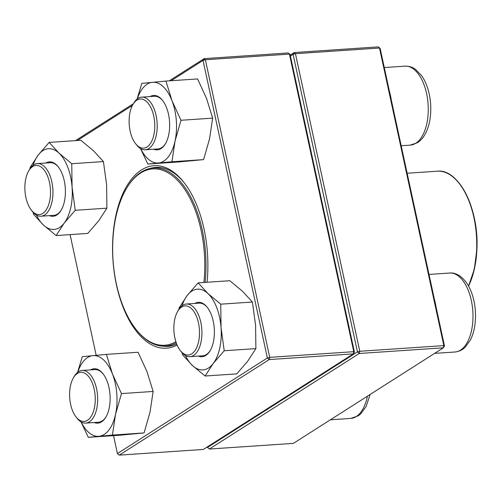 <?xml version="1.0" encoding="UTF-8"?>
<svg xmlns="http://www.w3.org/2000/svg" width="502" height="502" viewBox="0 0 502 502"><rect width="100%" height="100%" fill="white"/><g stroke="black" fill="none" stroke-linecap="round" stroke-linejoin="round"><path stroke-width="0.75" d="M207.345 446.893L207.477 447.47L357.437 351.915L359.777 351.274L443.837 345.602L379.493 48.016L295.44 53.689L359.777 351.274L359.294 353.483L209.334 449.045L293.394 443.373L443.354 347.811L359.294 353.483L357.437 351.915L293.093 54.323L290.413 56.029M290.219 55.107L294.235 52.553L378.288 46.881L380.152 48.449L444.496 346.041L443.837 345.602L443.354 347.811L444.496 346.041M293.093 54.323L295.44 53.689L294.235 52.553L293.093 54.323M209.334 449.045L207.477 447.47M378.288 46.881L380.152 48.449M28.67 170.962L29.524 169.5A26.38 13.667 86.1 0 1 37.424 163.57A26.38 13.667 86.1 0 1 51.838 181.837A26.38 13.667 86.1 0 1 40.976 216.211A26.38 13.667 86.1 0 1 32.354 211.392L31.306 210.062A24.623 12.757 -93.9 0 0 48.211 205.933A24.623 12.757 -93.9 0 0 45.971 172.782A24.623 12.757 -93.9 0 0 28.67 170.962A24.623 12.757 -93.9 0 0 25.903 197.506A24.623 12.757 -93.9 0 0 31.306 210.062M132.923 104.529L133.777 103.073A26.38 13.667 86.1 0 1 138.025 98.379A26.38 13.667 86.1 0 1 141.671 97.137A26.38 13.667 86.1 0 1 156.712 118.93A26.38 13.667 86.1 0 1 148.868 148.536A26.38 13.667 86.1 0 1 145.222 149.784A26.38 13.667 86.1 0 1 136.607 144.965L135.559 143.635A24.623 12.757 -93.9 0 0 154.76 127.295A24.623 12.757 -93.9 0 0 136.889 100.155A24.623 12.757 -93.9 0 0 132.923 104.529A24.623 12.757 -93.9 0 0 135.559 143.635M177.652 311.416L178.505 309.954A26.38 13.667 86.1 0 1 186.405 304.017A26.38 13.667 86.1 0 1 200.813 322.29A26.38 13.667 86.1 0 1 189.957 356.665A26.38 13.667 86.1 0 1 181.335 351.846L180.287 350.515A24.623 12.757 -93.9 0 0 195.215 350.264A24.623 12.757 -93.9 0 0 198.472 322.93A24.623 12.757 -93.9 0 0 177.652 311.416A24.623 12.757 -93.9 0 0 180.287 350.515M73.399 377.843L74.258 376.381A26.38 13.667 86.1 0 1 78.507 371.693A26.38 13.667 86.1 0 1 82.152 370.451A26.38 13.667 86.1 0 1 97.187 392.244A26.38 13.667 86.1 0 1 89.35 421.849A26.38 13.667 86.1 0 1 85.704 423.098A26.38 13.667 86.1 0 1 77.082 418.279L76.04 416.942A24.623 12.757 -93.9 0 0 87.486 420.281A24.623 12.757 -93.9 0 0 93.071 385.128A24.623 12.757 -93.9 0 0 73.399 377.843A24.623 12.757 -93.9 0 0 76.04 416.942M175.876 341.705A88.383 45.782 86.1 0 1 135.791 329.117A88.383 45.782 86.1 0 1 126.322 188.771L126.749 188.043A89.262 46.24 86.1 0 1 153.461 167.969A89.262 46.24 86.1 0 1 203.078 233.988A89.262 46.24 86.1 0 1 205.123 282.388M176.246 342.81A89.262 46.24 86.1 0 1 165.478 346.085A89.262 46.24 86.1 0 1 136.312 329.783L135.791 329.117M126.322 188.771A88.383 45.782 86.1 0 1 201.898 234.265A88.383 45.782 86.1 0 1 203.894 282.469M203.335 449.447L353.295 353.891L269.235 359.564L119.275 455.119L203.335 449.447M75.488 140.629L133.388 103.732M169.306 80.847L204.17 58.627L288.23 52.955L290.093 54.53L354.431 352.115L353.772 351.682L289.434 54.09L205.374 59.763L269.718 357.355L353.772 351.682L353.295 353.891L354.431 352.115M177.112 345.031A91.458 47.376 86.1 0 1 112.699 241.173A91.458 47.376 86.1 0 1 183.952 182.427A91.458 47.376 86.1 0 1 204.032 229.063A91.458 47.376 86.1 0 1 207.069 282.256M113.54 435.642L117.412 453.551L267.371 357.995L203.028 60.403L171.138 80.722M132.453 105.376L77.327 140.504M70.079 234.622L96.171 355.322M184.472 183.105A89.701 46.466 -93.9 0 0 155.683 167.379A89.701 46.466 -93.9 0 0 149.935 168.471M161.92 346.06A89.701 46.466 -93.9 0 0 167.762 346.374A89.701 46.466 -93.9 0 0 176.704 344.039M288.23 52.955L290.093 54.53M117.412 453.551L119.275 455.119M204.17 58.627L203.028 60.403L205.374 59.763L204.17 58.627M269.235 359.564L269.718 357.355L267.371 357.995L269.235 359.564M194.858 303.446A27.265 14.125 86.1 0 1 207.257 307.312A27.265 14.125 86.1 0 1 214.247 328.201A27.265 14.125 86.1 0 1 210.181 350.603A27.265 14.125 86.1 0 1 198.415 356.094M185.401 355.523A40.455 20.958 -93.9 0 0 192.366 365.45A40.455 20.958 -93.9 0 0 213.231 363.479A40.455 20.958 -93.9 0 0 221.056 327.555A40.455 20.958 -93.9 0 0 208.01 293.614A40.455 20.958 -93.9 0 0 187.139 295.584A40.455 20.958 -93.9 0 0 182.044 305.762M182.138 352.806L182.49 354.701L192.366 365.45L205.098 376.011L213.231 363.479L224.225 350.747L221.056 327.555L220.748 304.174L208.01 293.614L198.133 282.858L187.139 295.584L179.007 308.121L178.969 309.207M224.225 350.747L255.888 348.614L247.756 361.151L236.762 373.877L205.098 376.011M255.888 348.614L255.581 325.227L252.406 302.035L242.535 291.279L229.797 280.718L198.133 282.858M252.406 302.035L220.748 304.174M207.521 307.651A26.38 13.667 -93.9 0 0 199.162 303.158L186.405 304.017M189.957 356.665L202.714 355.805A26.38 13.667 -93.9 0 0 210.394 350.227M90.611 369.88A27.265 14.125 86.1 0 1 103.01 373.739A27.265 14.125 86.1 0 1 105.928 417.03A27.265 14.125 86.1 0 1 97.965 423.148A27.265 14.125 86.1 0 1 94.163 422.527M81.148 421.95A40.455 20.958 -93.9 0 0 98.95 436.301A40.455 20.958 -93.9 0 0 115.516 414.42A40.455 20.958 -93.9 0 0 112.498 374.084A40.455 20.958 -93.9 0 0 92.92 355.623A40.455 20.958 -93.9 0 0 77.791 372.195M80.979 421.849L88.333 437.342L119.997 435.209L144.093 432.925L150.042 412.092L153.123 391.447L147.023 371.756L138.063 352.253L106.399 354.387L82.303 356.665L77.565 372.371M153.123 391.447L121.465 393.587L112.498 374.084L106.399 354.387M144.093 432.925L112.429 435.065L115.516 414.42L121.465 393.587M88.333 437.342L112.429 435.065M85.704 423.098L98.461 422.232A26.38 13.667 -93.9 0 0 98.656 422.22A26.38 13.667 -93.9 0 0 106.142 416.66M103.268 374.084A26.38 13.667 -93.9 0 0 94.909 369.591L82.152 370.451M45.883 162.999A27.265 14.125 86.1 0 1 58.282 166.859A27.265 14.125 86.1 0 1 61.2 210.15A27.265 14.125 86.1 0 1 49.434 215.64M36.42 215.069A40.455 20.958 -93.9 0 0 43.385 225.003A40.455 20.958 -93.9 0 0 64.25 223.026A40.455 20.958 -93.9 0 0 72.075 187.108A40.455 20.958 -93.9 0 0 59.029 153.16A40.455 20.958 -93.9 0 0 38.158 155.137A40.455 20.958 -93.9 0 0 33.063 165.315M33.157 212.352L33.508 214.247L43.385 225.003L56.117 235.563L87.781 233.424L98.775 220.698L106.907 208.161L106.6 184.774L103.425 161.581L71.767 163.721L59.029 153.16L49.158 142.405L38.158 155.137L30.026 167.668L29.988 168.754M103.425 161.581L93.554 150.832L80.816 140.271L49.158 142.405M106.907 208.161L75.25 210.3L72.075 187.108L71.767 163.721M56.117 235.563L64.25 223.026L75.25 210.3M40.976 216.211L53.733 215.352A26.38 13.667 -93.9 0 0 61.413 209.78M58.539 167.204A26.38 13.667 -93.9 0 0 50.181 162.704L37.424 163.57M150.129 96.566A27.265 14.125 86.1 0 1 153.424 95.468A27.265 14.125 86.1 0 1 162.529 100.431A27.265 14.125 86.1 0 1 165.453 143.716A27.265 14.125 86.1 0 1 153.681 149.213M140.673 148.636A40.455 20.958 -93.9 0 0 158.475 162.987A40.455 20.958 -93.9 0 0 175.035 141.106A40.455 20.958 -93.9 0 0 172.023 100.77A40.455 20.958 -93.9 0 0 152.445 82.309A40.455 20.958 -93.9 0 0 137.316 98.881M140.504 148.542L147.858 164.028L179.515 161.895L203.611 159.617L171.954 161.751L175.035 141.106L180.984 120.273L172.023 100.77L165.924 81.073L141.828 83.357L137.09 99.063M203.611 159.617L209.56 138.778L212.647 118.139L180.984 120.273M147.858 164.028L171.954 161.751M212.647 118.139L206.548 98.442L197.581 78.939L165.924 81.073M145.222 149.784L157.986 148.925A26.38 13.667 -93.9 0 0 165.666 143.346M162.792 100.77A26.38 13.667 -93.9 0 0 154.434 96.277A26.38 13.667 -93.9 0 0 154.239 96.29M389.546 91.897A39.576 20.5 86.1 0 1 391.347 100.224M415.769 143.252A39.576 20.5 -93.9 0 0 427.528 98.838A39.576 20.5 -93.9 0 0 404.97 66.151C411.289 66.069 414.602 68.743 415.493 69.364L421.774 75.902C424.667 80.094 426.895 85.102 428.463 90.925C430.76 99.685 431.35 108.551 430.233 117.537C429.461 123.436 427.942 128.631 425.677 133.13C423.594 137.284 420.871 140.466 417.52 142.681L410.297 145.116A39.576 20.5 -93.9 0 0 415.769 143.252M434.274 298.778A39.576 20.5 86.1 0 1 435.29 302.869A39.576 20.5 86.1 0 1 436.075 307.105M434.625 353.377L455.025 351.996A39.576 20.5 -93.9 0 0 472.815 311.133A39.576 20.5 -93.9 0 0 449.698 273.032L429.009 274.425M330.379 419.804L350.779 418.43A39.576 20.5 -93.9 0 0 367.439 396.191M468.435 285.864A66.923 34.669 -93.9 0 0 476.649 249.249A66.923 34.669 -93.9 0 0 437.355 171.201L407.135 173.24M449.917 174.709A66.659 34.531 86.1 0 1 476.9 249.18A66.659 34.531 86.1 0 1 468.535 286.04M401.186 145.731L410.297 145.116M384.281 67.544L404.97 66.151M141.671 97.137L154.434 96.277M455.025 351.996C461.3 351.231 464.224 348.131 465.021 347.397L470.374 340.08C472.671 335.531 474.208 330.272 474.98 324.292C476.078 315.3 475.469 306.433 473.16 297.686C471.604 291.944 469.401 286.993 466.546 282.846C460.384 274.381 454.059 272.573 449.698 273.032M350.779 418.43L358.302 415.8L360.769 413.83L366.121 406.507L370.125 394.478M437.355 171.201C458.797 168.484 479.172 209.284 476.9 249.187L474.34 269.172L468.542 286.052M165.478 346.085L172.318 345.627M153.461 167.969L160.295 167.505"/></g></svg>
